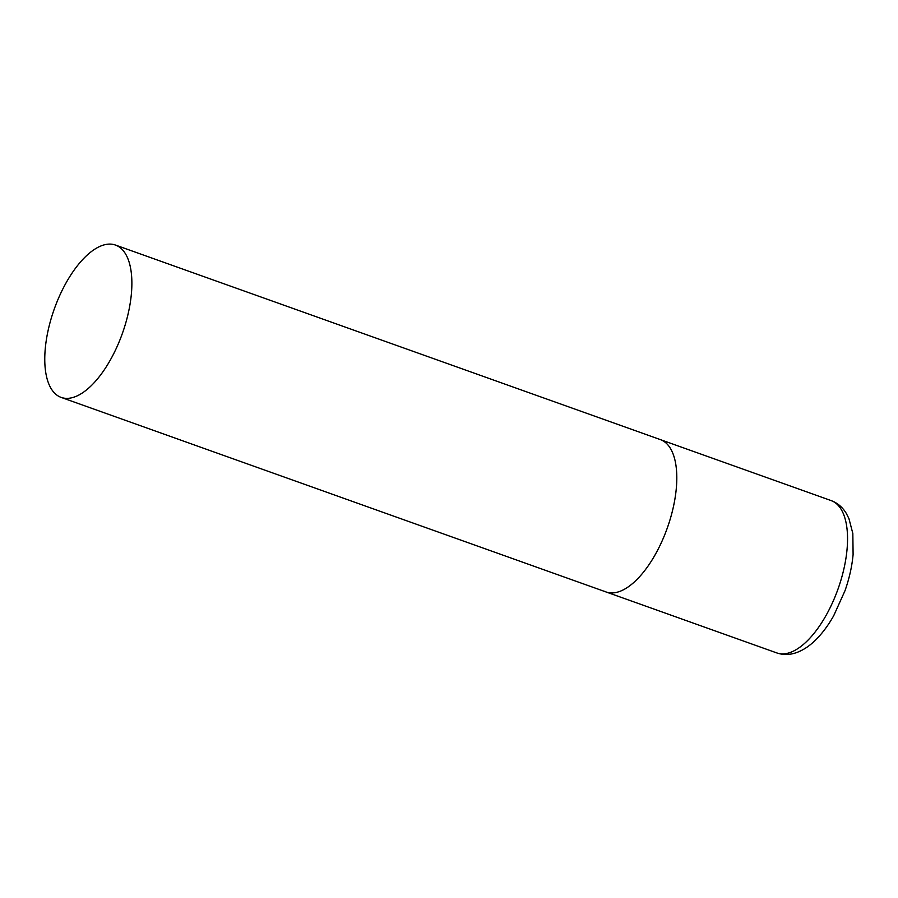 <?xml version="1.0" encoding="UTF-8"?>
<svg xmlns="http://www.w3.org/2000/svg" width="898" height="898" viewBox="0 0 898 898"><rect width="100%" height="100%" fill="white"/><g stroke="black" fill="none" stroke-linecap="round" stroke-linejoin="round"><path stroke-width="1.35" d="M115.516 245.075A80.865 36.178 -70.4 0 0 55.62 305.376A80.865 36.178 -70.4 0 0 61.131 397.399A80.865 36.178 -70.4 0 0 121.028 337.098A80.865 36.178 -70.4 0 0 115.516 245.075L831.178 500.601A80.865 36.178 109.6 0 1 832.805 501.286A80.865 36.178 109.6 0 1 837.385 590.783A80.865 36.178 109.6 0 1 776.792 652.925L606.049 591.962A80.865 36.178 -70.4 0 0 665.946 531.661A80.865 36.178 -70.4 0 0 660.434 439.638A80.865 36.178 109.6 0 1 662.062 440.323A80.865 36.178 109.6 0 1 666.642 529.82A80.865 36.178 109.6 0 1 606.049 591.962A80.865 36.178 109.6 0 1 604.421 591.277M831.178 500.601L833.838 501.724C839.035 504.328 843.188 508.223 846.298 513.42L848.924 518.561L852.831 533.479L853.1 554.515C852.022 566.346 849.328 578.402 845.007 590.704L833.714 615.702C827.956 625.917 821.535 634.392 814.464 641.105C808.795 646.493 802.801 650.332 796.492 652.61C789.813 654.99 783.247 655.091 776.792 652.925M606.049 591.962L61.131 397.399"/></g></svg>
